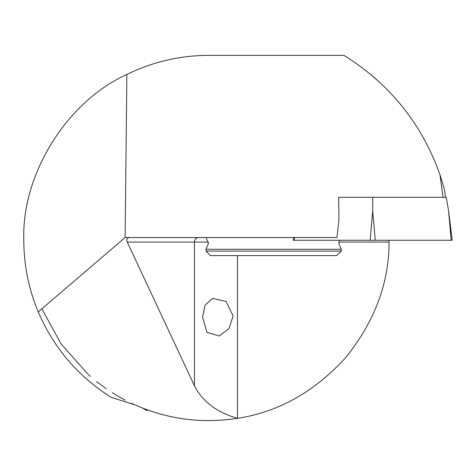 <?xml version="1.0" encoding="UTF-8"?>
<svg xmlns="http://www.w3.org/2000/svg" width="476" height="476" viewBox="0 0 476 476"><rect width="100%" height="100%" fill="white"/><g stroke="black" fill="none" stroke-linecap="round" stroke-linejoin="round"><path stroke-width="0.71" d="M202.544 317.07L205.067 305.17L212.48 298.387L226.058 301.457L233.145 316.046L228.968 328.535L219.317 335.997L206.983 332.343L202.544 317.07M153.326 411.93L148.078 410.145L146.864 410.473L142.556 408.075M142.461 408.039L134.767 404.79C167.671 419.308 201.895 423.824 237.441 418.327C216.741 412.305 202.413 401.458 194.458 385.786L127.241 242.058C126.265 239.339 127.11 237.839 129.781 237.548L336.925 237.548L338.924 219.87L338.68 197.326L443.037 197.326L439.997 174.781L444.447 189.335L445.524 197.326L443.037 197.326M126.872 74.452L125.129 237.548L38.247 311.905C28.673 288.98 23.854 265.096 23.8 240.255C21.503 174.365 66.771 101.549 126.872 74.452C152.683 61.826 179.958 55.466 208.69 55.365L343.975 55.365C389.862 84.008 421.867 123.814 439.997 174.781M338.888 242.058L389.059 242.058L389.065 240.255A180.38 180.38 0 0 1 389.059 242.058C389.035 283.327 374.499 321.931 345.439 357.881C314.243 391.986 278.24 412.133 237.441 418.327L237.441 255.588M376.95 79.819L371.881 75.422M405.849 111.015L406.456 111.812M38.247 311.905C53.728 347.926 78.04 376.403 111.182 397.341L134.762 404.79M380.949 293.769L381.234 292.829M41.852 308.823L61.22 344.13L88.53 374.79M88.988 375.195L90.47 376.498M96.551 381.544L106.136 388.648M112.247 392.688L118.518 396.478M118.566 396.508L125.206 400.149M131.656 403.356L134.678 404.749M125.129 237.548L129.781 237.548M445.524 197.326L446.238 197.326L448.594 210.874L452.2 240.255L293.204 240.255L293.537 237.548M338.68 197.326L372.702 197.326L372.702 210.874L370.149 240.255M339.412 240.255L338.775 243.415L341.274 249.275L205.989 249.275L208.494 243.415L205.989 237.548M336.764 255.588L210.499 255.588L205.989 251.078L341.274 251.078L336.764 255.588M194.458 385.786L194.458 242.058L127.241 242.058M208.381 242.058L194.458 242.058A4.51 4.236 90 0 1 198.694 237.548M448.594 210.874L451.141 240.255M294.495 237.548L294.263 240.255M372.702 210.874L375.255 240.255M341.274 249.275L341.274 251.078M205.989 249.275L205.989 251.078"/></g></svg>
